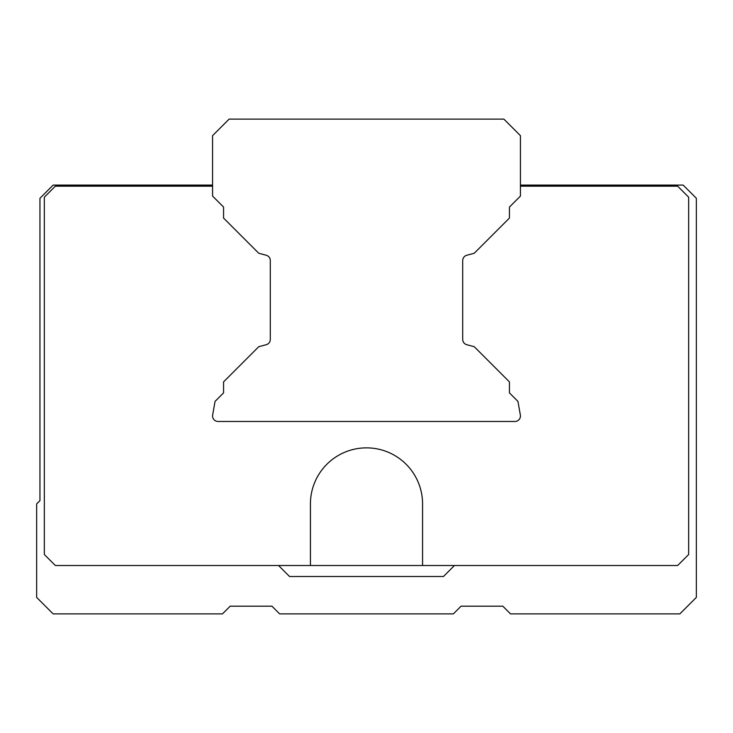 <?xml version="1.0" encoding="UTF-8"?>
<svg xmlns="http://www.w3.org/2000/svg" width="733" height="733" viewBox="0 0 733 733"><rect width="100%" height="100%" fill="white"/><g stroke="black" fill="none" stroke-linecap="round" stroke-linejoin="round"><path stroke-width="1.1" d="M696.35 597.395L696.35 198.276L683.156 185.083L520.43 185.083L683.156 185.083L696.35 198.276L696.35 597.395L679.857 613.888L696.35 597.395M310.425 503.938A56.075 56.075 0 0 1 366.5 447.863A56.075 56.075 0 0 1 422.575 503.938L422.575 565.51L677.659 565.51L688.654 554.514L688.654 197.177L677.659 186.182L520.43 186.182L677.659 186.182L688.654 197.177L688.654 554.514L677.659 565.51L310.425 565.51L422.575 565.51L422.575 503.938A56.075 56.075 0 0 0 366.5 447.863A56.075 56.075 0 0 1 422.575 503.938A56.075 56.075 0 0 0 366.5 447.863A56.075 56.075 0 0 0 310.425 503.938L310.425 565.51L55.341 565.51L310.425 565.51L310.425 503.938A56.075 56.075 0 0 1 366.5 447.863A56.075 56.075 0 0 0 310.425 503.938M44.346 197.177L44.346 554.514L55.341 565.51L44.346 554.514L44.346 197.177L55.341 186.182L44.346 197.177M462.706 339.315A5.498 5.498 0 0 0 466.784 344.712L474.251 346.709L509.435 381.893L509.435 392.888L517.947 401.4L520.348 415.025A5.498 5.498 0 0 1 514.933 421.475L218.067 421.475A5.498 5.498 0 0 1 212.652 415.025L215.053 401.4L223.565 392.888L223.565 381.893L258.749 346.709L266.216 344.712A5.498 5.498 0 0 0 270.294 339.397L270.294 260.563A5.498 5.498 0 0 0 266.216 255.249L258.749 253.251L223.565 218.067L223.565 207.072L212.57 196.078L212.57 135.66L229.117 119.112L503.883 119.112L520.43 135.66L520.43 196.078L509.435 207.072L509.435 218.067L474.251 253.251L466.784 255.249A5.498 5.498 0 0 0 462.706 260.563L462.706 339.315A5.498 5.498 0 0 0 466.784 344.712L474.251 346.709L509.435 381.893L509.435 392.888L517.947 401.4L520.348 415.025A5.498 5.498 0 0 1 514.933 421.475L218.067 421.475A5.498 5.498 0 0 1 212.652 415.025L215.053 401.4L223.565 392.888L223.565 381.893L258.749 346.709L266.216 344.712A5.498 5.498 0 0 0 270.294 339.397L270.294 260.563A5.498 5.498 0 0 0 266.216 255.249L258.749 253.251L223.565 218.067L223.565 207.072L212.57 196.078L212.57 135.66L229.117 119.112L503.883 119.112L520.43 135.66L520.43 196.078L509.435 207.072L509.435 218.067L474.251 253.251L466.784 255.249A5.498 5.498 0 0 0 462.706 260.563A5.498 5.498 0 0 1 466.784 255.249A5.498 5.498 0 0 0 462.706 260.563M502.838 606.191L510.535 613.888L679.857 613.888L510.535 613.888L502.838 606.191L461.057 606.191L502.838 606.191M443.465 576.505L454.46 565.51L443.465 576.505L289.535 576.505L443.465 576.505M278.54 565.51L289.535 576.505L278.54 565.51M230.162 606.191L271.943 606.191L279.639 613.888L453.361 613.888L461.057 606.191L453.361 613.888L279.639 613.888L271.943 606.191L230.162 606.191L271.943 606.191L230.162 606.191L222.466 613.888L230.162 606.191M212.57 185.083L53.142 185.083L39.949 198.276L39.949 500.639L36.65 503.938L36.65 597.395L53.142 613.888L222.466 613.888L53.142 613.888L36.65 597.395L36.65 503.938L39.949 500.639L39.949 198.276L53.142 185.083L212.57 185.083M212.57 186.182L55.341 186.182L212.57 186.182M270.294 260.563A5.498 5.498 0 0 0 266.216 255.249A5.498 5.498 0 0 1 270.294 260.563M266.216 344.712A5.498 5.498 0 0 0 270.294 339.397A5.498 5.498 0 0 1 266.216 344.712M517.947 401.4L520.348 415.025L517.947 401.4"/></g></svg>
